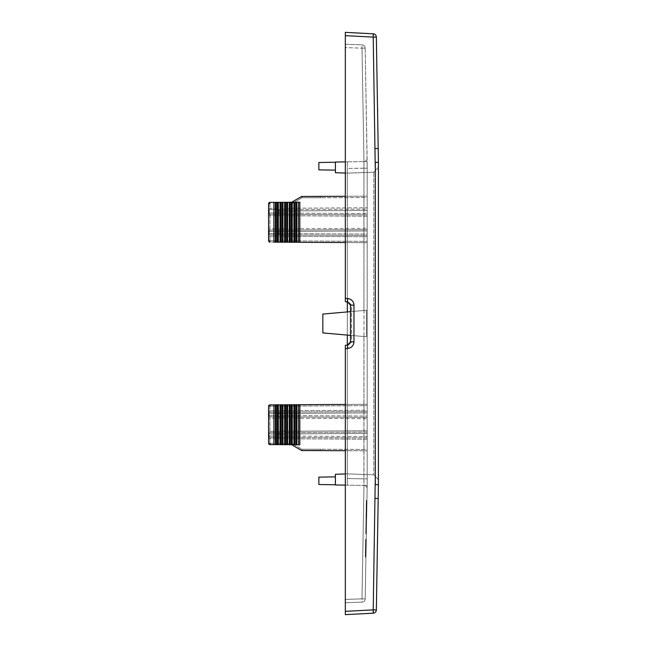 <?xml version="1.0" encoding="UTF-8"?>
<svg xmlns="http://www.w3.org/2000/svg" width="647" height="647" viewBox="0 0 647 647"><rect width="100%" height="100%" fill="white"/><g stroke="black" fill="none" stroke-linecap="round" stroke-linejoin="round"><path stroke-width="0.49" stroke-dasharray="3.23 2.43" d="M345.336 345.336L348.571 345.053L345.336 345.336L345.336 599.429L362.005 598.847L345.336 599.429L345.336 602.737L345.336 345.336L345.336 348.676L347.827 348.458C351.564 347.843 353.618 345.644 353.974 341.851L350.496 341.851L351.636 341.753L351.636 305.247L348.571 301.947L345.336 301.664L345.336 47.571L362.005 48.153L362.005 44.845L345.336 44.263L345.336 47.571L362.005 48.153L362.005 44.845A3.308 3.308 0 0 1 365.191 48.088L367.173 168.163L363.921 168.163L363.921 310.471L366.493 310.245L366.493 336.755L350.496 335.356M345.336 614.65L373.222 613.186L375.284 484.643L378.422 484.643L376.352 609.943L345.336 611.342L345.336 348.676M335.413 474.291L335.413 484.959L347.318 485.161L347.318 473.871L373.796 474.793L378.422 479.759L378.422 167.241L378.422 479.759L373.796 474.793L347.318 473.871L347.318 485.161L347.318 478.545L347.318 485.161L363.921 485.452L345.336 485.129L345.336 473.944L347.318 473.871L335.413 474.291M335.413 476.847L335.413 484.789L318.866 484.498L318.866 477.138L335.413 476.847L335.413 484.789M268.578 438.642L268.578 435.997A1.326 1.326 0 0 0 269.896 437.323L269.896 438.642L268.578 438.642L268.578 434A1.326 1.326 0 0 1 269.896 432.673A1.326 1.326 0 0 0 268.578 434A1.326 1.326 0 0 1 269.896 432.673L367.173 432.107L367.173 436.563L278.849 436.046L367.173 436.563L367.173 439.208L269.896 438.642L269.896 443.276L269.896 438.642L268.578 438.642L268.578 443.276L268.578 406.203L268.578 415.487L269.241 415.487A1.326 0.663 -89.7 0 0 269.896 416.805L268.578 415.487A1.326 1.326 0 0 0 269.896 416.805L278.857 416.862A1.326 0.663 90.3 0 1 278.202 415.536L278.849 415.536L278.857 416.862A1.326 0.663 -89.7 0 1 278.202 415.536L278.849 415.536L278.857 412.107L269.896 412.163A1.326 1.326 0 0 0 268.578 413.482A1.326 1.326 0 0 1 269.896 412.163L278.857 412.107L278.849 415.536L367.173 416.053L367.173 412.915L278.849 413.433L367.173 412.915L367.173 411.597L278.857 412.107L367.173 411.597L367.173 416.053L278.849 415.536L278.857 416.862L367.173 417.372L367.173 416.053L367.173 417.372L269.896 416.805L268.578 415.487L278.202 415.536L278.202 413.433A1.326 0.663 89.7 0 1 278.857 412.107A1.326 0.663 -90.3 0 0 278.202 413.433L278.849 413.433L278.202 413.433L278.202 415.536L269.241 415.487L269.241 413.482L269.241 415.487A1.326 0.663 -89.7 0 0 269.896 416.805A1.326 1.326 0 0 1 268.578 415.487L268.578 435.997A1.326 1.326 0 0 0 269.896 437.323L278.857 437.372A1.326 0.663 90.3 0 1 278.202 436.046L278.849 436.046L278.857 437.372A1.326 0.663 -89.7 0 1 278.202 436.046L278.202 433.943L278.849 433.943L278.202 433.943A1.326 0.663 89.7 0 1 278.857 432.625L278.857 437.372L367.173 437.89L367.173 433.433L278.849 433.943L367.173 433.433L367.173 432.107L269.896 432.673L278.857 432.625L278.849 436.046L269.241 435.997A1.326 0.663 -89.7 0 0 269.896 437.323L367.173 437.89L367.173 449.495L320.847 449.22L367.173 449.495L367.173 450.813L367.173 404.318L299.828 404.707L345.336 404.44M269.257 405.054A1.326 1.326 0 0 0 268.804 405.475A1.326 1.326 0 0 1 269.257 405.054M269.896 444.602A1.326 1.326 0 0 1 268.578 443.276L269.896 444.602L273.899 444.626L291.579 444.724L291.934 443.405L269.896 443.276L269.896 444.602M298.55 404.715L269.896 404.885L273.899 404.86L269.896 404.885L268.578 406.203L269.896 406.203L269.896 410.837L367.173 410.271L367.173 411.597L269.896 412.163L269.896 410.837L367.173 410.271L367.173 404.318L367.173 411.597L269.896 412.163A1.326 1.326 0 0 0 268.578 413.482L269.241 413.482A1.326 0.663 89.7 0 1 269.896 412.163A1.326 1.326 0 0 0 268.578 413.482L268.578 418.132L367.173 418.698L367.173 430.781L269.896 431.347L269.896 418.132L269.896 432.673A1.326 0.663 89.7 0 0 269.241 434L268.578 434A1.326 1.326 0 0 1 269.896 432.673A1.326 1.326 0 0 0 268.578 434L269.241 434A1.326 0.663 89.7 0 1 269.896 432.673L269.896 431.347L268.578 431.347L268.578 418.132L367.173 418.698L367.173 432.107L367.173 430.781L268.578 431.347L268.578 434A1.326 1.326 0 0 1 269.896 432.673L278.857 432.625A1.326 0.663 -90.3 0 0 278.202 433.943L278.202 436.046L269.241 435.997L269.241 434L269.241 435.997L268.578 435.997A1.326 1.326 0 0 0 269.896 437.323A1.326 1.326 0 0 1 268.578 435.997A1.326 1.326 0 0 0 269.896 437.323A1.326 0.663 -89.7 0 1 269.241 435.997L268.578 435.997A1.326 1.326 0 0 0 269.896 437.323L269.896 438.642L367.173 439.208L367.173 450.813L367.173 404.318L298.55 404.715L298.55 444.764L275.387 444.635L299.828 444.772L299.828 404.707M367.173 418.698L367.173 417.372L367.173 418.698M345.336 450.692L302.02 450.547A1.326 1.326 0 0 1 301.356 450.369A1.326 1.326 0 0 0 302.02 450.547L367.173 450.813L320.855 450.547L320.847 449.22L302.012 449.22L301.356 450.369L291.579 444.724L291.934 443.405L269.896 443.276M365.191 598.912L367.173 485.509L367.124 488.202L367.173 485.509L363.978 485.485L362.005 598.847L363.978 485.485L363.978 161.515L363.978 485.485L367.173 485.509L367.173 161.491L367.173 485.509L365.191 598.912A3.308 3.308 0 0 1 362.005 602.155A3.308 3.308 0 0 0 365.191 598.912L362.005 598.847L362.005 602.155A3.308 3.308 0 0 0 365.191 598.912L362.005 598.847L362.005 602.155L345.336 602.737L362.005 602.155M378.422 484.643L378.422 162.357L375.284 162.357L373.222 37.114L345.336 35.658L345.336 301.664L348.571 301.947L345.336 301.664L345.336 44.263L362.005 44.845A3.308 3.308 0 0 1 365.191 48.088L367.173 161.491L363.978 161.515L367.173 161.491L367.173 168.163L347.318 168.455L347.318 301.834M366.995 495.545L365.846 561.717L366.995 495.545M347.318 311.919L322.837 314.062L322.837 332.938L366.493 336.755L347.318 335.081L347.318 311.919L363.921 310.471L363.921 168.163L347.318 168.455L347.318 311.919L366.493 310.245L366.493 336.755L363.921 336.529L363.921 485.452A3.308 3.308 0 0 1 367.124 488.202A3.308 3.308 0 0 0 363.921 485.452A3.308 3.308 0 0 1 367.124 488.202A3.308 3.308 0 0 0 363.921 485.452L363.921 336.529L347.318 335.081L347.318 311.919L322.837 314.062L322.837 332.938L347.318 335.081L347.318 478.545L363.921 478.837L347.318 478.545L347.318 345.166L348.571 345.053L351.636 341.753L351.636 305.247L348.571 301.947L347.366 301.842L347.827 298.542C351.564 299.157 353.618 301.356 353.974 305.149L350.496 305.149L351.636 305.247L350.528 305.149L347.366 301.842L350.496 305.149L350.528 341.851L350.496 305.149M347.318 161.839L347.318 473.871L347.318 173.129L373.796 172.207L373.796 474.793L373.796 172.207L378.422 167.241L373.796 172.207L347.318 173.129L347.318 161.839L345.336 161.871L345.336 173.056L335.413 172.709L335.413 162.041L363.921 161.548L347.318 161.839M367.173 485.509L367.173 168.163L367.173 485.509L367.173 478.837L363.921 478.837L367.173 478.837L367.173 485.509M367.173 209.11L367.173 207.792L268.578 208.358L268.578 240.797L269.896 242.115L273.899 242.14L269.896 242.115L269.896 236.163L268.578 236.163L268.578 233.518A1.326 1.326 0 0 0 269.896 234.837A1.326 1.326 0 0 1 268.578 233.518L278.202 233.567A1.326 0.663 -89.7 0 0 278.857 234.893L269.896 234.837A1.326 1.326 0 0 1 268.578 233.518L269.241 233.518L269.241 231.513L269.241 233.518A1.326 0.663 90.3 0 0 269.896 234.837L367.173 235.403L367.173 230.947L278.849 231.464L278.849 233.567L367.173 234.085L367.173 229.628L367.173 230.947L278.849 231.464L278.857 230.138L269.896 230.195L268.578 231.513L268.578 233.518A1.326 1.326 0 0 0 269.896 234.837L278.857 234.893L278.849 233.567L278.857 234.893L367.173 235.403L367.173 234.085L278.849 233.567L278.849 231.464L278.202 231.464L278.202 233.567L278.849 233.567L278.202 233.567A1.326 0.663 90.3 0 0 278.857 234.893L367.173 235.403L367.173 236.729L367.173 235.403L269.896 234.837A1.326 0.663 90.3 0 1 269.241 233.518L278.202 233.567L278.857 230.138A1.326 0.663 -90.3 0 0 278.202 231.464L269.241 231.513A1.326 0.663 -90.3 0 1 269.896 230.195L268.578 231.513L278.202 231.464A1.326 0.663 89.7 0 1 278.857 230.138L367.173 229.628L269.896 230.195L367.173 229.628L367.173 216.219L268.578 215.653L268.578 231.513L269.241 231.513A1.326 0.663 -90.3 0 1 269.896 230.195L367.173 229.628L367.173 210.437L278.849 210.954L278.857 209.628L269.896 209.677L367.173 209.11L367.173 210.437L367.173 197.505L367.173 207.792L269.896 208.358L269.896 209.677L278.857 209.628A1.326 0.663 -90.3 0 0 278.202 210.954L278.202 213.057L278.849 213.057L278.202 213.057A1.326 0.663 -89.7 0 0 278.857 214.375L269.896 214.327A1.326 1.326 0 0 1 268.578 213A1.326 1.326 0 0 0 269.896 214.327L367.173 214.893L367.173 210.437L278.849 210.954L278.857 209.628A1.326 0.663 89.7 0 0 278.202 210.954L278.849 210.954L278.849 213.057L367.173 213.567L278.849 213.057L278.849 210.954L278.202 210.954L278.202 213.057A1.326 0.663 90.3 0 0 278.857 214.375L278.849 213.057L278.857 214.375L367.173 214.893L367.173 216.219L269.896 215.653L269.896 230.195A1.326 1.326 0 0 0 268.578 231.513A1.326 1.326 0 0 1 269.896 230.195L269.896 228.868L367.173 228.302L269.896 228.868L269.896 215.653L268.578 215.653L268.578 213A1.326 1.326 0 0 0 269.896 214.327L367.173 214.893L269.896 214.327A1.326 0.663 90.3 0 1 269.241 213L278.202 213.057L269.241 213L269.241 211.003L269.241 213A1.326 0.663 90.3 0 0 269.896 214.327L269.896 215.653L269.896 214.327A1.326 1.326 0 0 1 268.578 213L269.241 213L268.578 213A1.326 1.326 0 0 0 269.896 214.327A1.326 1.326 0 0 1 268.578 213L268.578 211.003A1.326 1.326 0 0 1 269.896 209.677L367.173 209.11M320.855 196.453L320.847 197.78L302.012 197.78L320.847 197.78L320.855 196.453L367.173 196.187L367.173 197.505L320.847 197.78L367.173 197.505L367.173 196.187L367.173 242.682L367.173 196.187L302.02 196.453A1.326 1.326 0 0 0 301.356 196.631A1.326 1.326 0 0 1 302.02 196.453L345.336 196.308M302.02 196.453L302.012 197.78L291.934 203.595L291.579 202.276L291.934 203.595L302.012 197.78L302.02 196.453A1.326 1.326 0 0 0 301.356 196.631L291.579 202.276L301.356 196.631L302.012 197.78L301.356 196.631L291.579 202.276L275.387 202.365L299.828 202.228L294.806 202.252L294.806 242.261L367.173 242.682L299.828 242.293L367.173 242.682L367.173 236.729L367.173 242.682L345.336 242.56M347.318 335.081L322.837 332.938L322.837 314.062L350.496 311.644M345.336 473.944L345.336 485.129M269.896 404.885L269.896 412.163A1.326 1.326 0 0 0 268.578 413.482L269.241 413.482A1.326 0.663 89.7 0 1 269.896 412.163A1.326 1.326 0 0 0 268.578 413.482L268.578 410.837L269.896 410.837L268.578 410.837M268.804 444.012A1.326 1.326 0 0 0 269.257 444.432M302.02 450.547L302.012 449.22L301.356 450.369A1.326 1.326 0 0 0 302.02 450.547L302.012 449.22L291.934 443.405L302.012 449.22L320.847 449.22L320.855 450.547M301.356 450.369L291.579 444.724L298.55 444.764M376.352 609.943A3.308 3.308 0 0 1 373.222 613.186A3.308 3.308 0 0 0 376.352 609.943M350.496 341.851L347.366 345.158L348.571 345.053L351.636 341.753L350.528 341.851L347.366 345.158L347.827 348.458M335.413 162.211L335.413 170.153L318.866 169.862L318.866 162.502L335.413 162.211L335.413 170.153M345.336 173.056L347.318 173.129L345.336 173.056L345.336 161.871M268.578 236.163L367.173 236.729L269.896 236.163L269.896 234.837A1.326 1.326 0 0 1 268.578 233.518A1.326 1.326 0 0 0 269.896 234.837L269.896 240.797L268.578 240.797L268.578 211.003A1.326 1.326 0 0 1 269.896 209.677A1.326 1.326 0 0 0 268.578 211.003L269.241 211.003A1.326 0.663 -90.3 0 1 269.896 209.677A1.326 0.663 -90.3 0 0 269.241 211.003L268.578 211.003A1.326 1.326 0 0 1 269.896 209.677A1.326 1.326 0 0 0 268.578 211.003A1.326 1.326 0 0 1 269.896 209.677L269.896 208.358L268.578 208.358M268.804 241.525A1.326 1.326 0 0 0 269.257 241.946A1.326 1.326 0 0 1 268.804 241.525M268.804 202.988A1.326 1.326 0 0 1 269.257 202.568A1.326 1.326 0 0 0 268.804 202.988M269.896 202.398L273.899 202.374L269.896 202.398L268.578 203.724L269.896 203.724L269.896 208.358L269.896 202.398M367.173 161.491L367.173 168.163L367.173 161.491M363.921 161.548A3.308 3.308 0 0 0 367.124 158.798A3.308 3.308 0 0 1 363.921 161.548A3.308 3.308 0 0 0 367.124 158.798A3.308 3.308 0 0 1 363.921 161.548L363.921 168.163L363.921 161.548M378.422 162.357L376.352 37.057A3.308 3.308 0 0 0 373.222 33.814L345.336 32.35M377.565 106.545L377.605 108.526L377.371 106.545M377.573 106.626L377.638 110.645M377.63 110.273L377.185 96.16M377.411 97.624L377.387 96.152M377.241 99.331L377.169 95.044L377.444 99.331M377.371 106.626L377.444 110.653M377.452 99.678L377.363 94.891M377.436 98.805L377.411 97.471M377.581 107.135L377.177 95.408L377.444 110.904M377.646 110.952L377.419 98.012M294.806 202.252L273.899 202.374L273.899 242.14L294.806 242.261M299.828 242.293L299.828 202.228L291.579 202.276M366.97 500.956L366.396 533.921L366.97 500.835L366.679 517.374L366.97 500.835L366.728 514.753L366.065 514.745L366.728 514.729L366.914 504.142L366.703 516.201L366.97 500.835L366.72 515.028L366.97 500.835L366.736 514.551L366.073 514.535L366.218 506.027L366.04 516.443L366.307 500.827L365.733 533.904L366.307 500.827L366.024 517.365L366.307 500.827L366.97 500.924L366.914 504.361L366.703 516.023L366.825 509.375L366.703 516.023L366.76 512.756L366.728 514.729L366.065 514.721L366.162 509.359L366.048 516.007L366.251 504.134L366.024 517.365L366.307 500.827L366.218 505.905L366.307 500.907L366.97 500.924L366.307 500.94L366.024 517.365L366.307 500.94M366.396 533.921L365.733 533.824L365.822 528.825L366.485 528.842L365.822 528.825L365.733 533.824L366.396 533.832L365.733 533.904L366.307 500.827L366.97 500.835L366.307 500.827L366.97 500.835L366.938 502.881L366.97 500.835L366.938 502.881L366.97 500.835L366.938 502.881L366.97 500.835L366.307 500.827L366.024 517.365L366.679 517.374L366.024 517.365L366.679 517.374L366.024 517.365L366.679 517.374L366.024 517.365L366.679 517.374L366.024 517.365L366.679 517.374L366.024 517.365L366.679 517.374L366.024 517.365L366.679 517.374L366.024 517.365L366.679 517.374L366.024 517.365L366.679 517.374L366.024 517.365L366.679 517.374L366.024 517.365L366.679 517.374L366.97 500.835L366.477 528.955L366.978 500.374L366.679 517.374L366.97 500.835L366.679 517.374L366.97 500.835L366.679 517.374L366.97 500.835L366.695 516.484L366.881 506.035L366.736 514.551L366.073 514.535L366.218 506.027L366.04 516.443L366.283 502.185L366.024 517.365L366.307 500.827L366.024 517.365L366.307 500.827L366.024 517.365L366.307 500.827L366.024 517.365L366.307 500.827L366.024 517.365L366.307 500.827L366.048 516.007L366.226 505.784L366.881 505.914L366.218 505.905L365.822 528.947L366.307 500.738L366.065 514.745L366.728 514.729L366.065 514.721L366.251 504.134L366.065 514.721L366.728 514.753L366.679 517.374L366.946 502.193L366.703 516.023L366.938 502.816L366.881 505.849L366.218 505.841L366.881 505.849L366.954 501.757L366.679 517.374L366.024 517.365L366.307 500.827L366.024 517.365L366.307 500.827L366.218 506.027L366.307 500.827L366.218 506.027L366.881 506.035L366.736 514.551L366.073 514.535M366.703 516.225L366.04 516.468L366.695 516.484L366.04 516.443L366.218 506.027L366.881 506.035L366.218 506.027L366.881 506.035L366.218 506.027L366.881 506.035L366.218 506.027L366.881 506.035L366.218 506.027L366.881 506.035L366.218 506.027L366.881 506.035L366.218 506.027L366.881 506.035L366.906 504.814L366.736 514.551M366.712 515.764L366.857 507.256L366.712 515.764L366.048 515.756M366.768 512.586L366.825 509.44L366.768 512.586L366.105 512.57L366.162 509.424L366.105 512.57M366.275 540.868L366 556.42L366.291 539.881L366 556.42L366.275 540.884L365.612 540.868L366.275 540.868L366.283 540.051L366.275 540.884M366.194 545.518L365.531 545.486L366.194 545.162L366.024 555.094L366.291 539.881L366 556.42L366.291 539.881L366.081 552.061L365.418 552.053L365.628 539.873L365.337 556.412L365.628 539.873L365.418 552.053L365.628 539.873L365.418 552.053L366.081 552.061L366.291 539.881L365.337 556.412L365.628 539.873L365.49 547.75L366.153 547.766L366.259 541.871L366 556.42L366.291 539.881L366 556.42L366.291 539.881L366 556.42L365.337 556.412L365.506 546.618L365.337 556.412L365.628 539.873L365.337 556.412L365.628 539.873L365.337 556.412L365.628 539.873L365.337 556.412L365.628 539.873L365.337 556.412L365.628 539.873L365.337 556.412L365.628 539.873L365.337 556.412L365.628 539.873L365.595 541.612L366.259 541.628L366.291 539.881L366.032 554.439L365.377 554.422L366.032 554.439L365.377 554.422L366.032 554.439L365.377 554.422L366.032 554.439L365.377 554.422L366.032 554.439L366.137 548.664L366 556.42L365.555 544.176L365.361 554.964L365.595 541.854L365.515 546.157L365.571 543.084L365.555 544.07L366.218 544.078L365.555 544.07L365.531 545.534L365.587 541.968L365.555 544.232L366.21 544.531L366.194 545.162L365.539 545.146L366.194 545.55L366.008 556.121L365.337 556.412L365.628 539.873L365.337 556.412L365.628 539.873L366.291 539.881L366.137 548.81L365.466 549.198L366.137 548.834L366.145 548.219L366.137 548.81L365.474 548.802L366.137 548.834L365.474 548.802L365.531 545.51L365.49 547.96L366.153 547.831L365.49 547.96L365.474 548.632L366.145 548.324L365.474 548.648L366.137 548.632M366.259 541.628L366.032 554.544L366.105 550.346L366.065 552.732L366.089 551.381L365.426 551.365L365.466 549.133L366.129 549.214L365.466 549.198L365.539 545.138L366.194 545.55L366.202 544.75L365.539 545.138L365.555 544.273L366.21 544.281L365.555 544.273L365.571 543.084L365.547 544.725L365.612 540.868L365.426 551.624L366.097 551.082L366.291 539.881L366 556.42L365.337 556.412L366 556.42L365.337 556.412L366 556.42L365.337 556.412L366 556.42L365.337 556.412L366 556.42L365.337 556.412L366 556.42L365.337 556.412L366 556.42L365.337 556.412L366 556.42L365.337 556.412L366 556.42L365.337 556.412L366 556.42L365.337 556.412L366 556.42L365.337 556.412L366 556.42L365.337 556.412L366 556.42L365.337 556.412L366 556.42L365.337 556.412L366 556.42L365.337 556.412L365.628 539.873L366.291 539.881L366.065 552.619L365.409 552.611L365.466 549.133L366.129 549.141L365.466 549.133L366.129 549.141L366.162 547.16L365.498 547.152L365.515 546.246L366.178 546.262L365.523 545.858L366.186 545.866L365.515 546.262L365.595 541.871L365.361 554.948L365.377 554.034L366.04 554.05L365.377 554.034L365.393 553.428L366.056 553.355L366.065 552.659L365.401 552.829L365.426 551.624L365.393 553.42L365.442 550.346L365.385 553.727L365.515 546.157L366.178 546.165L365.515 546.157L365.385 553.614L365.515 546.157L366.178 546.165L365.515 546.157L365.385 553.614L365.409 552.239L366.073 552.473L366.056 553.234L366.065 552.659L365.401 552.651L366.073 552.538L366.129 549.214L365.466 549.198L365.345 556.105M366.097 550.912L366.17 546.804L366.097 550.912L365.434 550.896L365.506 546.788L365.434 550.896L365.506 546.788L365.434 550.896L366.097 550.912M366.065 552.756L365.401 552.708L366.056 553.436L366.081 551.632L366.073 552.473L365.409 552.239L366.073 552.473L365.418 551.956L366.081 551.802L365.418 551.786L366.081 551.802L366.129 549.141L365.466 549.319L366.121 549.335L365.458 549.586L366.113 549.958L365.45 549.95L366.105 550.257M366.437 531.324L365.773 531.316L366.242 504.846L365.773 531.316L366.437 531.324L366.938 502.824L366.437 531.324M366.558 524.652L366.744 514.066L366.558 524.652L366.679 517.551L366.558 524.652L365.895 524.644L366.081 514.058L365.895 524.644L366.558 524.652M366.881 505.938L366.42 532.4C366.388 534.398 366.388 534.398 366.42 532.4C366.388 534.398 366.388 534.398 366.42 532.4L365.757 532.392L366.42 532.4L366.881 505.938L366.218 505.922L366.881 505.938M366.299 539.218L365.992 557.083L365.329 557.075L365.636 539.21L365.329 557.075L365.992 557.083L366.299 539.218L365.636 539.21L366.299 539.218M366.048 553.727L365.385 553.711L366.048 553.783L366.024 554.964L366.259 541.887L366.024 554.964L366.048 553.775L365.385 553.775L366.048 553.735L365.385 553.743L365.466 549.06L366.129 549.068L365.466 549.06L365.49 547.872L366.153 547.896L365.49 547.799L366.153 547.815L365.49 547.669L366.153 547.718L366.048 553.775L366.259 541.887L366.153 547.88L365.498 547.176L366.162 547.362L365.498 547.176L366.162 547.16L366.259 541.871L366 556.42L365.337 556.412L365.62 540.528L365.353 555.749L365.466 549.198L365.409 552.271L366.073 552.287L365.418 552.077L365.401 552.708M366.194 545.138L366 556.42L366.291 539.881L366 556.42L366.291 539.881L366 556.42L366.291 539.881L365.628 539.873L366.291 539.881L366.065 552.619L365.409 552.603L365.393 553.201L366.065 552.845L365.393 553.177L366.056 553.185L365.401 552.999L365.426 551.616L365.337 556.363M366.202 544.798L365.539 544.79L365.62 540.504L366.275 540.52L365.62 540.528L366.275 540.544L366.016 555.757L366.275 540.544L365.393 553.177L365.385 553.986L366.048 553.67L365.385 553.573L366.056 553.209M366.073 552.093L365.418 552.085L366.073 552.093L366.162 547.427L365.498 547.443L365.482 548.211L366.145 548.219L365.482 548.211L366.145 548.219L365.482 548.211L366.145 548.219L365.482 548.058L365.571 543.059L365.555 543.828L365.571 543.084L366.234 543.1L365.571 543.084L366.234 543.092L365.571 543.084L366.234 543.068L365.571 543.059L365.595 541.871L365.579 542.453L366.242 542.501L365.579 542.485L366.242 542.38L365.587 542.364L365.595 541.725L365.385 553.889L366.048 553.84L365.385 553.808L366.056 553.355L365.393 553.508L365.595 541.871L365.361 555.077L365.595 541.871L365.393 553.5L365.595 541.871L365.393 553.5L366.048 553.517L365.393 553.387L366.056 553.403L365.393 553.5L366.048 553.508L366.259 541.887L366.024 554.964L366.218 543.828L366.024 554.964L365.361 554.964L365.595 541.871L365.361 555.142L365.385 553.767L365.361 554.948L365.385 553.767L366.048 553.759L365.385 553.727M365.345 555.975L366.008 556.121L366.105 550.249M365.571 542.922L366.234 542.873M366.283 540.285L365.628 539.873L366.291 539.881L365.628 539.873L366.291 539.881L365.628 539.873L365.555 544.167L365.628 539.873L366.291 539.881L365.628 539.873L366.291 539.881L365.628 539.873L366.291 539.881L365.628 539.873L366.291 539.881L365.628 539.873L366.291 539.881L365.628 539.873L366.291 539.881L365.628 539.873L366.291 539.881L365.628 539.873L366.291 539.881L365.628 539.873L366.291 539.881L365.628 539.873L365.555 544.167L366.218 544.184L365.555 544.176L366.218 544.184L365.555 544.176L366.218 544.184L365.555 544.176L366.218 544.184L365.555 544.176L365.628 539.873L366.291 539.881L365.628 539.873L366.291 539.881L365.628 539.873L366.291 539.881L365.628 539.873L366.291 539.881L365.628 539.873L366.291 539.881L365.628 539.873L366.291 539.881L366 556.42L365.337 556.412M366.024 555.094L365.361 555.166L366.024 555.094M366.162 547.006L365.506 546.618L366.162 547.014M366.226 543.723L365.555 543.965L366.218 543.973L365.555 543.973L366.218 543.973L365.555 543.973L366.21 544.645L366.186 545.866L365.523 545.858L365.547 544.742L366.202 544.725M366.259 541.733L365.595 541.644L366.259 541.733M366.056 553.46L365.393 553.444L366.056 553.185M366.259 541.887L366.024 554.964L365.361 554.964L365.595 541.871L365.515 546.262L366.178 546.27L366.259 541.887L365.595 541.871L365.361 554.948L365.595 541.871L366.259 541.887L365.595 541.854L366.259 541.887M366.938 502.824L366.275 502.808L366.938 502.824M366.016 555.757L365.353 555.749L366.016 555.757M366.17 546.804L365.506 546.788L366.17 546.804M366.024 554.98L365.361 554.964L366.024 554.964M366.251 542.178L365.587 542.154M365.733 533.904L366.307 500.827L366.186 508L366.849 508.016L366.186 508L366.849 508.016L366.186 508L366.04 516.217M366.841 508.291L366.178 508.275L366.841 508.291M366.825 509.165L366.162 509.157M366.8 510.637L366.137 510.629L366.8 510.637M366.76 512.731L366.105 512.715L366.76 512.756M366.703 516.201L366.04 516.193M366.687 517.074L366.024 517.066L366.687 517.074M366.825 509.375L366.162 509.359L366.825 509.375M366.703 516.023L366.048 516.007L366.024 517.365L366.307 500.827L366.048 516.007L366.703 516.023M366.712 515.813L366.048 515.805L366.712 515.813M366.72 515.214L366.056 515.206L366.72 515.214M366.736 514.203L366.073 514.187L366.736 514.203M366.792 511.162L366.129 511.154L366.792 511.162M366.809 510.127L366.145 510.119L366.809 510.127M366.817 509.537L366.162 509.521M366.728 514.899L366.065 514.883M366.639 519.856L365.976 519.848L366.639 519.856M366.113 550.12L365.45 550.104M366.226 543.682L365.563 543.674M366.21 544.353L365.547 544.337L366.21 544.353M366.226 543.634L365.563 543.626L366.226 543.634M366.226 543.302L365.571 543.294L366.226 543.318M366.234 542.995L365.571 542.979L366.234 542.995M366.242 542.72L365.579 542.704L366.242 542.72M366.251 542.235L365.587 542.226L366.251 542.235M366.251 542.049L365.587 542.032L366.251 542.049M366.251 541.968L365.587 541.968L366.251 541.984M366.259 541.83L365.595 541.814L366.259 541.838M366.242 542.631L365.579 542.615L366.242 542.631M366.242 542.768L365.579 542.752L366.242 542.768M366.234 543.221L365.571 543.205L366.234 543.229M366.226 543.383L365.563 543.367L366.226 543.407M366.226 543.553L365.563 543.537L366.226 543.553M366.218 543.901L365.555 543.884L366.218 543.901M366.21 544.451L365.547 544.442L366.21 544.434M366.21 544.645L365.547 544.628L366.21 544.645M366.202 544.839L365.539 544.823L366.202 544.839M366.202 545.033L365.539 545.017L366.202 545.033M366.194 545.227L365.531 545.219L366.194 545.227M366.194 545.429L365.531 545.413L366.194 545.429M366.194 545.478L365.531 545.461L366.194 545.478M366.137 548.462L365.474 548.47L366.137 548.462M366.105 550.362L365.442 550.354L366.105 550.346M366.105 550.468L365.442 550.46L366.105 550.468L365.442 550.451L365.539 545.146M366.105 550.581L365.442 550.573L366.105 550.573M366.097 550.823L365.434 550.807L366.097 550.815M366.097 550.945L365.434 550.969M366.097 551.082L365.434 551.074L366.097 551.074M366.081 551.632L365.426 551.616M366.081 551.948L365.418 551.931L366.081 551.948M366.073 552.538L365.409 552.514M366.056 553.298L365.393 553.29L366.056 553.298M366.048 553.581L365.385 553.573L366.048 553.606M366.065 552.999L365.401 552.983L366.065 552.999M366.081 552.02L365.418 552.004M366.073 552.392L365.409 552.384L366.073 552.392M366.056 553.112L365.393 553.096L366.056 553.112M366.04 554.309L365.377 554.301L366.04 554.309M366.032 554.544L365.369 554.536L366.032 554.576M366.032 554.649L365.369 554.641L366.032 554.649M366.024 555.037L365.361 555.021L366.024 555.045M366.024 555.126L365.361 555.166L366.024 555.126M366.032 554.471L365.377 554.342L366.032 554.471M366.04 554.358L365.377 554.342L365.385 553.808L366.04 554.228L365.377 554.342L366.04 554.358M366.081 551.891L365.418 551.883M366.145 548.324L365.482 548.316L366.145 548.324M366.153 547.621L365.49 547.613L366.153 547.621M366.21 544.531L365.547 544.523L366.21 544.531M366.226 543.512L365.563 543.496L366.226 543.512M366.234 543.165L365.571 543.148L366.234 543.165M365.563 543.706L366.226 543.617L365.563 543.609L365.474 548.616M365.555 543.828L366.218 543.836L365.555 544.273L366.218 543.795M366.218 544.135L365.555 544.127L366.218 544.135M366.21 544.588L365.547 544.58L366.21 544.588M366.202 544.911L365.539 544.903L366.202 544.911M366.202 545.081L365.539 545.073L366.202 545.081M366.194 545.251L365.531 545.243L366.194 545.251M366.194 545.55L365.531 545.534M366.089 551.22L365.434 551.212M366.024 555.15L365.361 555.142L366.024 555.175M366.048 553.775L365.385 553.767L366.048 553.775M366.056 553.444L365.393 553.428L365.442 550.435L366.105 550.443M366.121 549.764L365.458 549.756L365.498 547.411L366.153 547.475M366.679 517.551L366.016 517.535M366.744 514.066L366.081 514.058L366.744 514.066M366.8 510.758L366.137 510.75L366.8 510.758M366.251 504.369L366.914 504.142L366.251 504.134L366.914 504.142L366.251 504.134L366.914 504.142L366.251 504.134L366.194 507.442L366.857 507.45L366.194 507.442L366.251 504.369L366.906 504.385M366.881 506.132L366.218 506.116L366.881 506.132M366.833 508.777L366.17 508.768L366.833 508.777M366.825 509.44L366.162 509.424L366.825 509.44M366.226 543.48L365.563 543.472M366.242 542.598L365.579 542.59M365.458 549.756L365.418 552.085M365.539 544.79L365.498 547.411L366.162 547.402M366.275 540.674L365.612 540.666L365.604 541.296L366.267 541.304L365.595 541.612M366.251 542.267L365.587 542.251M366.226 543.585L365.563 543.609M366.218 544.014L365.555 544.006M365.531 545.51L365.547 544.717M366.016 555.741L365.353 555.733M366.129 549.206L365.466 549.198M366.259 541.45L365.604 541.434M365.628 540.035L365.612 540.852L365.628 540.035M366.234 543.1L365.571 543.084L366.234 543.068M366.178 546.165L365.515 546.157L366.178 546.165M366.21 544.281L365.555 544.273M366.226 543.367L365.571 543.359M366.234 543.197L365.571 543.189M366.137 548.51L365.474 548.502L366.137 548.51M366.048 553.824L365.385 553.816M366.04 553.994L365.385 553.978L366.04 553.994M366.137 548.656L365.474 548.64M366.291 539.881L365.628 539.873L366.291 539.881M366.97 500.835L366.307 500.827L366.242 504.806L366.307 500.827L366.275 502.873L366.307 500.827L366.275 502.873L366.307 500.827L366.275 502.873L366.307 500.827L366.97 500.835M366.962 501.546L366.299 501.538M366.938 502.703L366.275 502.687M366.914 504.361L366.251 504.345M366.873 506.496L366.21 506.488M366.121 511.615L366.784 511.623L366.121 511.591M366.744 513.653L366.089 513.637M366.72 515.287L366.056 515.271L366.72 515.287M366.687 517.236L366.024 517.228M366.946 502.193L366.283 502.185L366.946 502.193M366.712 515.902L366.048 515.894M366.736 514.292L366.073 514.284M366.76 512.934L366.097 512.925M366.792 511.211L366.129 511.203M366.825 509.092L366.162 509.084M366.865 506.884L366.202 506.876M366.898 505.113L366.234 505.105M366.922 503.762L366.259 503.746M366.938 502.816L366.275 502.808M366.946 502.29L366.283 502.274M366.833 508.655L366.17 508.647L366.833 508.655M366.809 510.014L366.145 510.006M366.72 515.028L366.065 515.02M366.93 503.18L366.267 503.172L366.93 503.164M366.881 505.897L366.218 505.889L366.881 505.897M366.857 507.256L366.194 507.24L366.857 507.256M366.906 504.814L366.242 504.806L366.906 504.814M366.889 505.736L366.226 505.728M366.922 503.439L366.267 503.423M366.291 501.724L366.954 501.732L366.291 501.748M366.315 500.713L366.97 500.721L366.307 500.738M366.978 500.374L366.315 500.366M366.954 501.668L366.299 501.651M366.898 505.161L366.234 505.153M366.865 506.933L366.202 506.924M366.841 508.267L366.178 508.259M366.825 509.254L366.162 509.246M366.8 510.499L366.137 510.491M366.792 510.912L366.137 510.904M366.784 511.486L366.121 511.478M366.768 512.27L366.113 512.262M366.752 513.33L366.089 513.314M366.728 514.64L366.073 514.632M366.712 515.627L366.048 515.619M366.712 515.489L366.056 515.481M366.736 514.341L366.073 514.333M366.76 512.78L366.105 512.764L366.76 512.78M366.679 517.471L366.016 517.454L366.679 517.471M366.671 517.81L366.016 517.802M366.695 516.573L366.032 516.557M366.72 515.166L366.056 515.158M366.752 513.378L366.089 513.362M366.8 510.41L366.145 510.394M366.833 508.89L366.17 508.874M366.841 508.502L366.178 508.485M366.849 507.944L366.186 507.935M366.857 507.28L366.194 507.264M366.873 506.334L366.21 506.326M366.898 505L366.234 504.992M366.922 503.641L366.259 503.633M366.938 502.606L366.275 502.598M366.954 501.943L366.291 501.926M366.954 502.007L366.291 501.999M366.914 504.102L366.251 504.094M366.72 515.263L366.056 515.247L366.72 515.263M366.679 517.374L366.024 517.365M366.695 516.46L366.04 516.443M366.881 506.035L366.218 506.027M366.938 502.881L366.275 502.873L366.938 502.881M377.217 98.012L377.403 97.131M377.169 94.891L377.177 95.408L377.363 94.81M377.209 97.131L377.371 95.206M377.436 110.273L377.444 110.944M377.427 98.368L377.233 98.813M377.217 97.899L377.225 98.368M377.25 99.678L377.411 97.721M377.605 108.526L377.581 107.159M269.896 418.132L269.896 416.805L269.896 418.132M269.241 413.482L278.202 413.433L269.241 413.482M269.241 434L278.202 433.943L269.241 434M269.896 406.203L367.173 405.637L268.578 406.203M363.978 161.515L362.005 48.153L363.978 161.515M273.899 404.86L273.899 444.626M276.277 404.844L276.277 444.635M275.387 404.852L275.387 444.635M277.417 404.836L277.417 444.643M278.315 404.836L278.315 444.651M280.911 404.82L280.911 444.667M280.022 404.82L280.022 444.659M282.052 404.812L282.052 444.667M282.941 404.804L282.941 444.675M285.545 404.787L285.545 444.691M284.648 404.796L284.648 444.683M286.686 404.787L286.686 444.699M287.575 404.779L287.575 444.699M290.18 404.763L290.18 444.715M289.282 404.771L289.282 444.715M291.312 404.755L291.312 444.724M292.209 404.755L292.209 444.732M294.806 404.739L294.806 444.748M293.916 404.739L293.916 444.74M295.946 404.731L295.946 444.748M296.844 404.723L296.844 444.756M375.163 498.441L378.301 498.505M375.284 170.598L375.284 476.402M345.336 298.324L347.827 298.542M353.974 305.149L353.974 341.851M268.578 228.868L269.896 228.868L268.578 228.868M269.896 240.797L367.173 241.363L268.578 240.797M269.896 203.724L268.578 203.724M365.191 48.088L362.005 48.153L365.191 48.088A3.308 3.308 0 0 0 362.005 44.845M376.352 37.057A3.308 3.308 0 0 0 373.222 33.814L373.222 37.114L376.352 37.057M275.387 202.365L275.387 242.148M276.277 202.365L276.277 242.156M278.315 202.349L278.315 242.164M277.417 202.357L277.417 242.164M280.022 202.341L280.022 242.18M280.911 202.333L280.911 242.18M282.941 202.325L282.941 242.196M282.052 202.333L282.052 242.188M284.648 202.317L284.648 242.204M285.545 202.309L285.545 242.213M287.575 202.301L287.575 242.221M286.686 202.301L286.686 242.213M289.282 202.285L289.282 242.229M290.18 202.285L290.18 242.237M292.209 202.268L292.209 242.245M291.312 202.276L291.312 242.245M293.916 202.26L293.916 242.261M296.844 202.244L296.844 242.277M295.946 202.252L295.946 242.269M298.55 202.236L298.55 242.285M375.163 148.559L378.301 148.495M366.898 504.862L366.242 504.846L366.898 504.862M366.218 543.957L365.555 543.941M366.073 552.352L365.409 552.336M366.21 544.41L365.547 544.402M366.153 547.524L365.498 547.508M366.153 547.71L365.49 547.702M366.137 548.389L365.482 548.373M366.056 553.395L365.393 553.379M366.736 514.43L366.073 514.422M366.105 550.654L365.442 550.646M366.194 545.3L365.531 545.292M366.008 556.226L365.345 556.21M366.283 540.366L365.62 540.35M366.065 552.627L365.409 552.619M366.428 531.931L365.765 531.923M366.881 505.8L366.226 505.784L366.881 505.8M366.477 528.955L365.822 528.947L366.477 528.955"/><path stroke-width="0.97" d="M347.318 335.081L347.318 345.166L345.336 345.336L345.336 348.676L347.827 348.458C351.564 347.843 353.618 345.644 353.974 341.851L350.496 341.851L347.366 345.158L347.827 348.458M375.284 476.402L373.222 609.886L345.336 611.342L345.336 614.65L345.336 348.676M345.336 473.944L335.413 474.291L335.413 484.959L345.336 485.129M335.413 484.789L318.866 484.498L318.866 477.138L335.413 476.847M269.896 404.885L268.578 406.203A1.326 1.326 0 0 1 268.804 405.475A1.326 1.326 0 0 0 268.578 406.203L268.578 443.276L269.896 444.602L299.828 444.772L299.828 404.707L269.896 404.885A1.326 1.326 0 0 0 269.257 405.054A1.326 1.326 0 0 1 269.896 404.885L269.896 406.203M301.356 450.369L291.579 444.724L301.356 450.369A1.326 1.326 0 0 0 302.02 450.547L345.336 450.692M345.336 404.44L273.899 404.86L275.387 404.852L275.387 444.635M299.828 404.707L275.387 404.852M347.318 301.834L347.318 311.919M350.496 311.644L322.837 314.062L322.837 332.938L350.496 335.356M378.422 484.643L378.422 162.357L375.284 162.357L375.284 484.643L378.422 484.643L376.352 609.943L373.222 609.886L373.222 613.186A3.308 3.308 0 0 0 376.352 609.943M378.422 162.357L376.352 37.057A3.308 3.308 0 0 0 373.222 33.814L345.336 32.35L345.336 298.324L347.827 298.542C351.564 299.157 353.618 301.356 353.974 305.149L350.496 305.149L350.528 341.851L347.366 345.158L345.336 345.336M345.336 614.65L373.222 613.186M268.578 438.642L268.578 443.276A1.326 1.326 0 0 0 268.804 444.012M268.578 406.203L268.578 410.837M269.257 444.432A1.326 1.326 0 0 0 269.896 444.602L269.896 443.276M320.855 450.547L302.02 450.547M345.336 32.35L345.336 35.658L373.222 37.114L373.222 33.814M347.827 298.542L347.366 301.842L345.336 301.664L345.336 298.324M345.336 161.871L335.413 162.041L335.413 172.709L345.336 173.056M335.413 162.211L318.866 162.502L318.866 169.862L335.413 170.153M269.896 203.724L269.896 202.398L275.387 202.365L273.899 202.374L273.899 242.14L299.828 242.293L299.828 202.228L269.896 202.398A1.326 1.326 0 0 0 269.257 202.568A1.326 1.326 0 0 1 269.896 202.398L268.578 203.724A1.326 1.326 0 0 1 268.804 202.988A1.326 1.326 0 0 0 268.578 203.724L268.578 240.797A1.326 1.326 0 0 0 268.804 241.525A1.326 1.326 0 0 1 268.578 240.797L269.896 242.115A1.326 1.326 0 0 1 269.257 241.946A1.326 1.326 0 0 0 269.896 242.115L269.896 240.797M291.579 202.276L301.356 196.631A1.326 1.326 0 0 1 302.02 196.453L345.336 196.308M345.336 242.56L299.828 242.293M377.605 108.526L377.646 110.904M350.496 305.149L347.366 301.842L350.528 305.149L350.496 341.851M268.578 236.163L268.578 240.797M268.578 203.724L268.578 208.358M320.855 196.453L302.02 196.453M290.18 202.285L290.18 242.237M285.545 202.309L285.545 242.213M280.911 202.333L280.911 242.18M276.277 202.365L276.277 242.156M273.899 404.86L273.899 444.626M276.277 404.844L276.277 444.635M278.315 404.836L278.315 444.651M277.417 404.836L277.417 444.643M280.022 404.82L280.022 444.659M280.911 404.82L280.911 444.667M282.941 404.804L282.941 444.675M282.052 404.812L282.052 444.667M284.648 404.796L284.648 444.683M285.545 404.787L285.545 444.691M287.575 404.779L287.575 444.699M286.686 404.787L286.686 444.699M289.282 404.771L289.282 444.715M290.18 404.763L290.18 444.715M292.209 404.755L292.209 444.732M291.312 404.755L291.312 444.724M293.916 404.739L293.916 444.74M294.806 404.739L294.806 444.748M296.844 404.723L296.844 444.756M295.946 404.731L295.946 444.748M298.55 404.715L298.55 444.764M375.163 498.441L378.301 498.505M375.284 170.598L373.222 37.114L376.352 37.057M353.974 305.149L353.974 341.851M275.387 202.365L275.387 242.148M277.417 202.357L277.417 242.164M278.315 202.349L278.315 242.164M280.022 202.341L280.022 242.18M282.052 202.333L282.052 242.188M282.941 202.325L282.941 242.196M284.648 202.317L284.648 242.204M286.686 202.301L286.686 242.213M287.575 202.301L287.575 242.221M289.282 202.285L289.282 242.229M291.312 202.276L291.312 242.245M292.209 202.268L292.209 242.245M294.806 202.252L294.806 242.261M293.916 202.26L293.916 242.261M295.946 202.252L295.946 242.269M296.844 202.244L296.844 242.277M298.55 202.236L298.55 242.285M375.163 148.559L378.301 148.495"/></g></svg>
